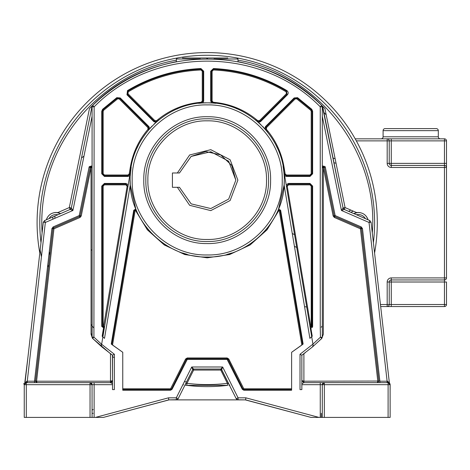 <?xml version="1.0" encoding="UTF-8"?>
<svg xmlns="http://www.w3.org/2000/svg" width="470" height="470" viewBox="0 0 470 470"><rect width="100%" height="100%" fill="white"/><g stroke="black" fill="none" stroke-linecap="round" stroke-linejoin="round"><path stroke-width="0.7" d="M90.034 417.407L90.034 384.683L24.246 384.683L24.246 417.407L92.079 417.407L92.055 384.683M92.079 106.831L92.079 326.015L92.079 106.831L92.696 105.368L94.135 106.837L92.079 106.831L92.696 105.368L92.079 105.973L71.328 207.975L72.915 210.478L45.349 222.457L43.316 222.222L25.039 382.621L27.266 381.205L27.26 382.639L26.291 382.639L90.034 382.639L92.079 384.683L94.123 384.683L94.123 417.407L103.382 417.407L168.795 399.882L177.084 399.723L178.136 398.754L192.706 369.614L193.622 369.05L220.918 369.062A1.022 1.022 0 0 1 221.346 369.232L236.246 398.754L237.479 399.788L245.587 399.882L310.999 417.407L320.258 417.407L320.258 384.683L301.852 384.683L301.852 389.606L300.013 389.606L300.013 354.268L312.938 344.128L312.691 342.648M94.123 417.407L92.079 417.407M38.699 417.407L39.445 417.407L38.699 417.407M39.11 417.407L38.716 417.407M50.09 417.407L56.018 417.407M59.702 417.407L60.836 417.407M76.904 417.407L77.673 417.407M76.945 417.407L77.691 417.407M170.387 399.882L176.309 399.882L176.303 397.826L178.136 398.754L192.706 369.614L193.622 370.072L193.622 369.05L192.753 369.532M93.101 409.482L92.079 410.21M184.957 385.112L192.706 369.614L191.719 366.994L193.622 369.05L220.765 369.05L221.675 369.614L228.767 383.79L227.386 383.314C213.921 385.001 200.461 385.001 187.001 383.314L185.615 383.79L184.957 385.112L186.743 385.341L187.001 383.314L193.622 370.072L220.765 370.072L221.675 369.614A1.022 1.022 0 0 0 221.346 369.232M95.445 417.407L168.524 397.826L176.303 397.826L191.719 366.994L222.668 366.994L220.765 369.05L220.765 370.072L227.386 383.314L227.639 385.341C214.009 387.051 200.379 387.051 186.743 385.341L227.639 385.341M192.706 369.614L193.622 369.05L192.706 369.614M305.858 416.032L245.322 399.882L305.858 416.032M236.246 398.754L238.084 397.826L222.668 366.994L221.675 369.614L228.767 383.79M236.651 399.3L238.079 399.882L245.587 399.882L245.863 397.826L238.084 397.826L238.079 399.882L170.205 399.882M168.524 397.826L168.795 399.882L169.182 399.888M310.629 337.707L311.698 336.731L313.126 345.221L312.497 346.93L321.762 338.447L320.464 337.137L312.938 344.128M285.184 173.982L286.394 175.005L309.983 175.005L311.211 173.777L311.211 111.243L310.817 110.344L296.729 98.829L295.142 98.953L266.461 127.634L266.396 129.303C275.69 140.277 281.565 152.856 284.021 167.026L285.184 173.982L284.379 174.117L286.394 175.821L284.379 174.117L283.21 167.161L311.698 336.731L309.889 338.365L284.115 184.945L278.593 208.991L280.655 210.296L303.121 344.034L291.623 352.3L291.623 390.218L243.795 390.218L242.332 389.313L227.116 359.386L187.266 359.386L172.049 389.313L170.587 390.218L122.758 390.218L122.758 352.3L111.261 344.034L111.807 344.469L134.344 210.331L136.218 210.043M111.261 344.034L133.727 210.296L135.795 208.991L130.272 184.945L130.114 179.047C129.538 138.01 166.615 101.567 207.634 102.848C248.671 102.037 285.325 138.909 284.279 179.934L284.274 180.821C284.849 221.858 247.766 258.3 206.747 257.019C165.716 257.83 129.056 220.965 130.108 179.934L130.114 179.047C129.538 138.01 166.615 101.567 207.634 102.848C248.671 102.037 285.325 138.909 284.279 179.934C284.344 176.409 283.992 172.149 283.21 167.161L283.052 166.257M130.272 184.945L104.499 338.365L102.178 336.267M101.332 346.114L131.171 167.161L130.208 176.056M101.884 346.93L101.262 345.221L101.444 344.128L114.375 354.268L112.53 355.22L101.884 346.93L92.625 338.447L93.918 337.137L93.918 328.031L92.144 326.086M114.375 354.268L114.375 389.606L112.53 389.606L112.53 383.737L110.485 382.639L36.989 382.639L36.578 381.176L35.561 381.047L52.922 228.69L53.938 228.808L53.533 227.868L52.922 228.69L35.556 381.205L110.485 381.205L110.485 353.74L92.431 338.259L91.057 334.229L91.057 167.678L92.079 167.678L91.356 166.703L90.563 166.785L90.052 167.479L91.057 167.678L81.228 215.994L80.035 217.457L53.938 228.808L36.578 381.176M312.209 336.273L311.698 336.743L310.394 328.988M310.241 328.078L310.071 327.067M311.211 326.438L312.027 326.438L312.027 186.091L311.916 326.897L312.027 326.438L311.916 326.897L309.994 326.609L286.447 186.431L288.463 184.046L286.447 186.431L287.252 186.296L310.805 326.474L311.211 326.438L311.211 186.091L309.983 184.863L288.463 184.863L287.252 186.296M286.447 186.431L288.463 184.046L288.463 183.429L286.165 184.757L284.661 175.792L286.394 176.438L309.983 176.438L312.638 173.777L312.638 111.243L311.786 109.293L297.569 97.666L294.132 97.942L265.45 126.624L264.822 128.739M284.514 174.911L284.661 175.792M311.698 336.731L283.21 167.161L284.021 167.026M288.463 184.863L288.463 184.046L309.983 184.046L312.027 186.091L309.983 184.046L312.027 186.091L311.211 186.091M311.211 173.777L312.027 173.777L309.983 175.821L312.027 173.777L312.027 111.243L311.369 109.745L297.21 98.165L294.567 98.377L297.21 98.165L311.369 109.745L312.027 111.243L312.027 173.777L309.983 175.821L286.394 175.821L286.394 175.005M267.747 132.235L265.773 129.832L265.885 127.059L265.773 129.832L265.885 127.059L294.567 98.377L295.142 98.953M277.617 148.596L275.626 144.454M310.805 326.474L309.994 326.609L310.864 328.066L312.468 327.173L312.638 326.438L312.638 186.091L309.983 183.429L288.463 183.429M310.259 328.172L310.864 328.066L312.239 336.244M156.904 121.513L156.557 120.731C169.464 109.862 184.322 103.711 201.131 102.266L201.195 103.083L203.081 101.044L201.466 103.065M201.906 103.03L202.87 102.971L203.692 101.044L203.692 71.205L200.925 68.55C174.593 69.725 150.112 77.08 127.482 90.61L126.976 94.77L153.884 121.677L155.981 122.323M156.21 122.112L156.557 121.812M155.829 122.453L153.96 124.18M152.215 125.901L149.713 128.569L148.937 126.624L120.255 97.942L116.813 97.666L102.601 109.293L101.743 111.243L101.743 173.777L104.405 176.438L127.987 176.438L129.72 175.792M147.985 129.303L147.921 127.634L119.239 98.953L117.653 98.829L103.57 110.344L103.177 111.243L103.177 173.777L104.405 175.005L127.987 175.005L129.197 173.982L130.366 167.026C132.816 152.856 138.691 140.277 147.985 129.303L148.608 129.832L148.502 127.059L148.79 129.626M149.072 129.291L149.713 128.569M264.998 128.939L265.315 129.303M265.603 129.638L266.396 129.303M264.669 128.569L262.701 126.448M260.95 124.685L258.553 122.453L260.503 121.677L287.411 94.77C288.592 93.33 288.421 91.944 286.906 90.61C264.275 77.08 239.794 69.725 213.456 68.55L210.689 71.205L210.689 101.044L211.729 102.983M212.934 103.065L213.251 102.266C230.059 103.711 244.917 109.862 257.824 120.731L257.296 121.354L260.069 121.242L257.495 121.524M257.836 121.818L258.553 122.453M212.017 103.001L212.487 103.03M211.518 102.971L208.797 102.865M206.33 102.854L202.87 102.971M201.195 103.083L198.681 103.324L201.195 103.083L203.081 101.044L202.264 101.044L202.264 71.205L200.984 69.977C174.893 71.146 150.635 78.431 128.216 91.838L127.987 93.753L154.894 120.667L156.557 120.731M177.889 108.635L176.967 109.022L177.889 108.635M157.092 121.354L159.118 119.68L157.092 121.354L154.313 121.242L157.092 121.354L154.313 121.242L127.405 94.335L127.793 91.139L127.405 94.335L127.987 93.753M126.976 94.77L127.405 94.335L127.793 91.139C150.335 77.662 174.717 70.335 200.954 69.16L203.081 71.205L200.954 69.16C174.717 70.335 150.335 77.662 127.793 91.139C150.335 77.662 174.717 70.335 200.954 69.16L203.081 71.205L203.081 101.044L203.692 101.044M138.662 144.637L136.905 148.285L138.662 144.637M129.197 173.982L130.002 174.117L127.987 175.821L130.002 174.117L127.987 175.821L104.405 175.821L102.354 173.777L104.405 175.821L102.354 173.777L102.354 111.243L103.012 109.745L117.177 98.165L119.821 98.377L117.177 98.165L103.012 109.745L102.354 111.243L103.012 109.745L117.177 98.165L119.821 98.377L148.502 127.059L147.921 127.634M132.164 179.934C131.13 139.843 167.103 103.87 207.194 104.904C247.285 103.87 283.257 139.843 282.223 179.934C283.257 220.025 247.285 255.997 207.194 254.963C167.103 255.997 131.13 220.025 132.164 179.934M270.591 181.067C270.961 214.79 240.44 244.659 206.73 243.554C173.013 244.171 142.927 213.862 143.785 180.145L143.791 179.229C143.421 145.506 173.947 115.638 207.652 116.742C241.368 116.125 271.46 146.434 270.597 180.145L270.591 181.067M268.546 179.293L268.552 180.145C269.386 212.781 240.258 242.109 207.623 241.504C174.993 242.567 145.459 213.644 145.835 181.003L145.829 180.145C145.001 147.515 174.129 118.181 206.765 118.787C239.389 117.729 268.922 146.652 268.546 179.293C268.922 146.652 239.389 117.729 206.765 118.787C174.129 118.181 145.001 147.515 145.829 180.145L145.835 181.003L145.829 180.145M147.874 180.145C147.057 148.45 175.498 120.014 207.194 120.831C238.889 120.014 267.324 148.45 266.508 180.145C267.324 211.841 238.889 240.282 207.194 239.465C175.498 240.282 147.057 211.841 147.874 180.145M177.36 172.989L189.651 154.977L210.795 149.677L230.124 159.765L237.873 180.145L230.124 200.525L210.795 210.613L189.651 205.314L177.36 187.307M191.073 156.475L179.464 172.989L191.12 156.445L210.801 151.739L228.679 161.216L235.828 180.145L228.679 199.074L210.801 208.557L191.12 203.845L179.464 187.307L191.12 203.845L210.801 208.557L228.679 199.074L235.828 180.145L231.745 165.411L220.653 154.871L205.719 151.552L191.214 156.387M179.464 172.989L172.42 172.989L172.42 187.307L179.464 187.307M257.296 121.354L255.322 119.721L257.296 121.354L260.069 121.242L259.493 120.667L286.4 93.753L286.165 91.838C263.746 78.431 239.494 71.146 213.398 69.977L212.123 71.205L212.123 101.044L213.251 102.266M236.809 108.764L236.234 108.529L236.809 108.764M213.192 103.083L215.795 103.329L213.192 103.083L211.3 101.044L213.192 103.083L211.3 101.044L211.3 71.205L213.433 69.16L211.3 71.205L212.123 71.205M210.689 71.205L211.3 71.205L213.433 69.16C239.665 70.335 264.052 77.662 286.588 91.139L286.976 94.335L286.588 91.139C264.052 77.662 239.665 70.335 213.433 69.16C239.665 70.335 264.052 77.662 286.588 91.139L286.976 94.335L260.069 121.242L260.503 121.677M128.069 185.644L128.216 184.757L125.919 183.429L104.405 183.429L101.743 186.091L101.743 326.438L104.123 328.172L102.689 336.731M102.149 336.238L103.517 328.066L104.387 326.609L104.234 326.997L102.354 326.438L103.377 327.461L104.387 326.609L103.588 326.491L127.129 186.296L125.919 184.863L104.405 184.863L103.177 186.091L103.177 326.438L103.588 326.491M104.387 326.609L104.234 326.997L102.354 326.438L102.354 186.091L104.405 184.046L102.354 186.091L104.405 184.046L125.919 184.046L127.934 186.431L125.919 184.046L127.934 186.431L127.129 186.296M321.885 326.486L322.303 326.015L322.303 337.137L321.762 338.447L323.331 334.229L322.303 337.137L322.303 167.678L323.331 167.678L323.331 334.229M300.013 354.268L301.852 355.22L301.852 380.594L303.896 381.205L378.82 381.047L377.804 381.176L377.398 382.639L303.896 382.639L301.852 380.6L301.852 355.22L305.347 352.653M320.681 339.505L321.674 338.523M322.308 384.536L324.353 382.639L322.303 384.683L320.258 384.683L320.258 382.639L324.353 382.639L303.896 382.639L301.852 380.594L303.89 382.639L301.852 383.737L301.852 380.6M378.673 382.639L379.866 382.639L379.866 381.205L378.82 381.047L361.459 228.69L378.82 381.047L377.398 382.639L378.832 381.205M320.258 417.407L322.303 417.407L322.303 384.683A2.045 2.045 0 0 1 324.353 382.639L324.353 384.683L322.303 384.683L324.347 382.639L388.097 382.639L387.121 382.639L387.115 381.205L379.866 381.205L362.476 228.579L361.26 226.934L360.854 227.868L361.459 228.69L360.854 227.868L361.459 228.69L360.443 228.808L334.346 217.457L334.752 216.523L360.854 227.868L360.443 228.808L377.804 381.176M322.303 165.91L322.303 167.678L324.165 167.097L324.329 167.479L323.225 166.662L322.303 167.678L324.165 167.097L324.329 167.479L334.158 215.789L334.752 216.523L334.364 216.229L334.752 216.523L335.163 215.583L325.334 167.273L325.005 166.515L322.303 165.91L322.303 116.284L341.467 210.478L343.059 207.975L344.246 209.444L341.467 210.478L369.032 222.457L387.115 381.205L389.342 382.621L389.665 383.373L388.772 382.756M325.334 167.273L323.331 167.678L333.16 215.988L334.346 217.457M361.26 226.934L335.163 215.583L334.158 215.789L334.364 216.229A1.022 1.022 0 0 0 334.752 216.523M301.852 384.683L301.852 382.651M301.852 355.22L312.497 346.93L301.852 355.22M284.115 184.945L284.279 179.934M280.655 210.296L280.05 210.395L302.574 344.469L280.05 210.395L278.105 210.161L280.05 210.395L278.105 210.161L278.593 208.991M280.05 210.395L278.857 210.484L267.031 229.818L250.134 244.935L229.607 254.54L207.182 257.836L184.757 254.54L164.236 244.923L147.345 229.807L135.525 210.466L135.137 210.531L112.541 345.039L122.758 352.3M303.121 344.034L301.84 345.039L279.245 210.531M122.758 388.784L170.587 388.784L185.621 358.968L187.266 357.952L227.116 357.952L228.761 358.968L243.795 388.784L291.623 388.784M291.623 352.3L301.84 345.039M291.623 389.606L243.795 389.606L242.884 389.043L243.795 389.606L242.884 389.043L228.032 359.339L227.116 358.769L187.266 358.769L186.355 359.339L171.503 389.043L170.587 389.606L122.758 389.606M112.541 345.039L111.807 344.469M135.525 210.466L136.282 210.161L136.84 211.441M135.654 209.591L134.332 210.395L136.282 210.161L135.895 209.238M146.293 227.198L149.507 231.07M164.471 244.1L165.622 244.852M182.483 252.948L187.313 254.411M207.012 257.019L207.975 257.014M226.875 254.464L231.716 253.013M249.693 244.247L250.022 244.024M264.733 231.228L267.976 227.339M92.085 326.021L92.079 337.137A1.839 1.839 0 0 0 92.614 338.435L92.614 338.435A1.839 1.839 0 0 0 92.625 338.447L91.057 334.229M110.485 353.74L112.53 355.22L112.53 383.737M112.412 355.138L112.53 380.606L110.485 382.639L111.942 382.034M91.491 383.25L92.079 384.683L90.034 384.683L90.034 382.639L110.485 382.639L112.53 380.594L110.485 381.205L110.485 382.639C111.754 382.386 112.436 381.705 112.53 380.594L112.53 382.651M93.918 328.031L94.135 106.837C153.531 45.919 260.85 45.919 320.252 106.837L322.303 106.831L322.303 326.015L321.221 327.208M321.304 327.12L321.827 326.55M322.303 105.973L324.935 108.623L345.062 207.564L356.63 212.599L353.693 213.55L344.246 209.444L369.855 220.577L344.246 209.444L345.062 207.564L343.059 207.975L344.246 209.444L343.059 207.975L322.303 105.973L343.059 207.975L322.303 105.973L321.686 105.368L322.303 106.831L321.686 105.368L320.252 106.837L320.252 328.26L320.464 337.137L322.279 337.425M92.114 337.513L92.079 167.678L90.199 167.12L92.079 167.678L92.079 337.137L93.918 337.137L101.444 344.128M92.079 116.284L72.915 210.478L70.136 209.444L44.532 220.577L45.349 222.457L27.266 381.205L34.516 381.205L51.906 228.579L53.122 226.934L79.224 215.583L79.63 216.523L53.533 227.868L79.63 216.523L80.223 215.789L90.199 167.12L90.052 167.479L89.053 167.273L89.347 166.562L92.079 165.91L92.079 114.768M80.106 216.1L80.223 215.789L81.228 215.994M89.053 167.273L79.224 215.583L80.223 215.789L80.017 216.229L80.223 215.789A1.022 1.022 0 0 1 80.017 216.229L79.63 216.523L80.035 217.457M92.237 326.192L92.854 326.873M93.125 327.167L93.536 327.619M35.556 381.205L36.989 382.639L35.561 381.047L36.989 382.639L36.284 382.639M322.303 417.407L390.141 417.407L390.106 384.301A2.045 2.045 0 0 0 390.029 384.014L389.724 383.444M388.655 382.715L388.114 382.639L390.141 384.683L324.353 384.683L324.353 417.407M322.303 109.116L322.303 111.472M324.935 108.623C300.782 84.048 271.813 68.403 238.026 61.682L238.026 60.178C317.802 73.579 378.99 152.304 372.287 232.914L371.071 222.222L369.849 220.577L369.032 222.457L371.065 222.222L369.855 220.577L371.065 222.222L389.342 382.621M36.219 382.639L34.516 382.639L34.516 381.205L35.561 381.047L46.125 288.351M51.906 228.579L52.922 228.69L53.533 227.868L52.922 228.69L35.561 381.047M92.079 167.543L92.079 167.026M92.079 166.468L92.079 165.91M92.079 111.472L92.079 109.116M71.328 207.975L70.136 209.444L71.328 207.975L69.319 207.564L89.453 108.623L92.079 105.973L71.328 207.975L70.136 209.444L71.046 208.668M91.997 106.367L85.44 138.615M91.732 106.314L92.079 105.973M92.696 105.368C152.85 43.675 261.537 43.675 321.686 105.368L322.303 106.831M112.53 356.53L114.375 357.817M35.15 382.639L32.947 382.639M245.863 397.826L318.942 417.407L316.14 417.407M321.292 413.318L321.292 417.407L315.252 417.407M311.704 417.407L311.34 417.407M182.812 384.801L183.494 384.901M390.141 389.606L390.141 384.683A2.045 2.045 0 0 0 388.097 382.639L387.697 381.252M356.63 212.599C362.258 212.129 366.077 214.532 368.092 219.807C366.441 215.195 363.169 212.746 358.281 212.464L353.693 213.55L350.385 212.111M356.401 214.725L358.281 214.508C361.383 214.614 363.751 215.988 365.384 218.632M49.015 218.626C50.643 215.994 52.998 214.62 56.095 214.508L57.986 214.725M57.751 212.599L60.695 213.545L56.118 212.464C51.224 212.746 47.958 215.195 46.307 219.801C48.316 214.532 52.129 212.129 57.751 212.599L69.319 207.564L70.136 209.444L44.532 220.577L43.316 222.222L44.532 220.577L43.316 222.222L25.039 382.621L24.593 383.508L23.5 383.884M26.684 381.252L26.291 382.639L25.78 382.703M206.782 58.756L207.599 58.756M213.973 58.897L238.026 59.02L237.003 57.998L237.415 58.086M89.453 108.623C113.599 84.048 142.569 68.403 176.356 61.682L176.356 59.02L177.196 58.004L176.356 59.02L200.414 58.897M238.026 60.178L237.714 58.292M43.316 222.222L42.094 232.914C41.237 218.844 42.147 204.891 44.832 191.049C56.647 125.984 111.231 71.669 176.356 60.178L176.356 61.682M182.436 57.998L227.838 57.998M168.636 399.929L125.925 411.368L169.065 399.882M26.291 417.407L26.291 382.639A2.045 2.045 0 0 0 24.246 384.683L26.291 382.639A2.045 2.045 0 0 0 26.091 382.651M25.268 382.915L24.716 383.373L27.989 356.754M336.696 417.407L337.437 417.407M358.363 417.407L360.167 417.407M353.546 417.407L354.691 417.407M388.755 382.75A2.045 2.045 0 0 1 389.401 383.109L388.144 382.639M322.303 384.683L323.184 383.003M323.237 382.968A2.045 2.045 0 0 0 322.561 383.696L322.561 383.696A2.045 2.045 0 0 0 322.49 383.837L322.49 383.837M378.744 380.359L372.311 323.906M310.999 417.407L245.246 399.882M186.337 57.998L186.696 57.998M191.76 57.998L222.621 57.998M387.121 382.639L388.085 382.639M373.397 242.684L374.572 252.983A170.099 170.099 0 0 0 207.194 52.587A170.099 170.099 0 0 0 39.809 252.983L40.984 242.684A167.408 167.408 0 0 1 237.186 57.992A167.408 167.408 0 0 1 373.397 242.684L372.287 232.914M40.984 242.684L41.342 239.512M30.932 330.886L25.039 382.633M24.246 384.683L24.246 389.606M306.71 307.063A12.273 12.273 0 0 0 304.56 306.657M83.983 156.064A12.808 12.808 0 0 1 81.533 157.814A12.808 12.808 0 0 0 83.983 156.064M296.705 247.496L294.414 246.257M292.264 233.461L294.555 234.706M335.139 158.795A12.808 12.808 0 0 1 332.854 157.814M91.057 250.275L92.079 249.723M350.926 212.346A12.273 12.273 0 0 1 353.328 211.159M52.875 216.946A154.424 154.424 0 0 0 52.804 219.22M91.057 324.47A154.424 154.424 0 0 0 92.079 325.628M47.787 264.733A164.858 164.858 0 0 0 48.51 267.395M186.555 381.922A160.564 160.564 0 0 1 184.399 381.628M92.079 334.622A160.564 160.564 0 0 1 91.057 333.559M49.92 255.034A160.564 160.564 0 0 1 49.274 251.697M323.542 112.042A160.564 160.564 0 0 1 326.215 114.921M41.431 256.89A169.253 169.253 0 0 1 40.15 249.981M438.316 130.648L383.091 130.648A2.045 2.045 0 0 1 385.142 128.604L436.272 128.604A2.045 2.045 0 0 1 438.316 130.648L438.316 136.788A2.045 2.045 0 0 0 440.366 138.832M387.186 163.372L387.186 140.877L391.275 140.877L391.275 138.832L387.186 138.832A2.045 2.045 0 0 1 389.231 140.877L389.231 163.372A2.045 2.045 0 0 0 391.275 165.422L444.456 165.422A2.045 2.045 0 0 1 446.5 167.467L446.5 163.372L444.456 163.372L444.456 140.877L391.275 140.877L391.275 163.372L444.456 163.372L444.456 167.467L391.275 167.467L391.275 163.372L387.186 163.372A4.089 4.089 0 0 0 391.275 167.467M383.091 130.648L383.091 136.788A2.045 2.045 0 0 1 381.047 138.832M355.185 138.832L444.456 138.832A2.045 2.045 0 0 1 446.5 140.877L446.5 163.372M446.5 167.467L446.5 277.917A2.045 2.045 0 0 1 444.456 279.961L391.275 279.961L391.275 304.507L444.456 304.507L444.456 282.006L389.231 282.006L389.231 304.507L391.275 304.507L391.275 306.552L444.456 306.552A2.045 2.045 0 0 0 446.5 304.507L446.5 282.006L444.456 282.006L444.456 279.961A2.045 2.045 0 0 0 446.5 277.917L444.456 277.917L444.456 167.467L446.5 167.467M380.441 304.507L387.186 304.507L387.186 306.552L391.275 306.552M387.186 306.552A2.045 2.045 0 0 0 389.231 304.507A2.045 2.045 0 0 1 387.186 306.552L380.677 306.552M389.231 282.006A2.045 2.045 0 0 1 391.275 279.961A2.045 2.045 0 0 0 389.231 282.006A2.045 2.045 0 0 1 391.275 279.961L391.275 277.917A4.089 4.089 0 0 0 387.186 282.006L389.231 282.006M177.725 399.312L176.309 399.882L177.778 399.259M220.765 369.05L221.675 369.614L220.765 369.05M94.123 382.639L94.123 384.683L112.53 384.683M309.983 183.429L309.983 184.863M309.983 176.438L309.983 175.005M294.132 97.942L294.567 98.377L297.21 98.165L311.369 109.745L312.027 111.243L311.211 111.243M311.786 109.293L310.817 110.344M297.569 97.666L296.729 98.829M265.45 126.624L266.461 127.634M311.916 326.897L309.994 326.609M286.394 176.438L286.394 175.821L284.379 174.117M201.131 102.266L202.264 101.044M203.692 71.205L202.264 71.205M200.925 68.55L200.984 69.977M127.482 90.61L128.216 91.838M153.884 121.677L154.894 120.667M130.366 167.026L131.171 167.161M120.255 97.942L119.239 98.953M116.813 97.666L117.653 98.829M102.601 109.293L103.57 110.344M101.743 111.243L103.177 111.243M101.743 173.777L103.177 173.777M104.405 176.438L104.405 175.005M127.987 176.438L127.987 175.005M257.824 120.731L259.493 120.667M287.411 94.77L286.4 93.753M286.906 90.61L286.165 91.838M213.456 68.55L213.398 69.977M210.689 101.044L212.123 101.044M148.937 126.624L148.502 127.059L148.608 129.832M101.743 326.438L103.177 326.438M125.919 183.429L125.919 184.863M104.405 183.429L104.405 184.863M101.743 186.091L103.177 186.091M303.896 353.74L303.896 382.639M334.158 215.789A1.022 1.022 0 0 0 334.364 216.229L334.158 215.789L333.16 215.988M312.027 326.438L312.638 326.438M312.027 186.091L312.638 186.091M312.027 173.777L312.638 173.777M312.027 111.243L312.638 111.243M278.105 210.161L278.857 210.484M172.049 389.313L171.503 389.043L170.587 389.606L170.587 388.784M171.503 389.043L170.769 388.672M187.266 359.386L187.266 358.769L186.355 359.339L185.621 358.968M187.266 358.769L187.266 357.952M227.48 359.609L228.032 359.339L227.116 358.769L227.116 357.952M228.032 359.339L228.761 358.968M242.332 389.313L243.613 388.672M243.795 390.218L243.795 388.784M135.137 210.531L133.727 210.296M227.116 359.386L227.116 358.769M186.901 359.609L186.355 359.339M170.587 390.218L170.587 389.606M79.63 216.523L80.017 216.229A1.022 1.022 0 0 1 79.63 216.523M388.114 382.639L388.097 417.407M361.265 228.197A1.022 1.022 0 0 1 361.459 228.69L362.476 228.579M53.122 226.934L53.533 227.868M343.629 209.021L343.059 207.975L322.649 106.314M92.079 413.318L93.101 413.318M35.556 381.111A1.433 1.433 0 0 0 35.602 381.581M36.307 382.468A1.433 1.433 0 0 0 36.989 382.639L35.556 381.223M87.461 381.205L77.691 381.205M39.686 381.205L37.606 381.205M333.841 162.673A16.897 16.897 0 0 0 336.038 163.219M350.79 210.055A14.317 14.317 0 0 0 348.734 211.394M54.884 217.974A152.38 152.38 0 0 1 54.955 216.041M383.091 136.788L438.316 136.788M389.231 304.507L387.186 304.507L387.186 282.006M391.275 277.917L444.456 277.917L444.456 279.961M387.186 138.832L387.186 140.877L356.325 140.877M444.456 306.552A2.045 2.045 0 0 0 446.5 304.507L444.456 304.507L444.456 306.552M444.456 138.832L444.456 140.877L446.5 140.877A2.045 2.045 0 0 0 444.456 138.832M177.084 399.723L178.089 398.842M236.71 399.359L238.079 399.882M236.363 398.954L237.479 399.788M104.317 327.026L104.234 327.525L104.317 327.026M377.422 382.639L378.826 381.282M229.83 385.053L228.872 385.183M343.059 207.975A2.045 2.045 0 0 0 343.564 208.962M70.136 209.444A2.045 2.045 0 0 0 70.999 208.739M92.079 384.683A2.045 2.045 0 0 0 90.034 382.639L90.105 382.639M35.309 382.639L36.043 382.639M36.654 382.639L36.96 382.639M324.353 382.639A2.045 2.045 0 0 0 323.495 382.827M322.303 395.881L322.303 395.229M388.714 382.733L389.272 383.015L388.714 382.733M25.304 382.891L25.697 382.727M88.213 382.639L87.461 382.639M90.845 382.639L90.034 382.639"/></g></svg>
